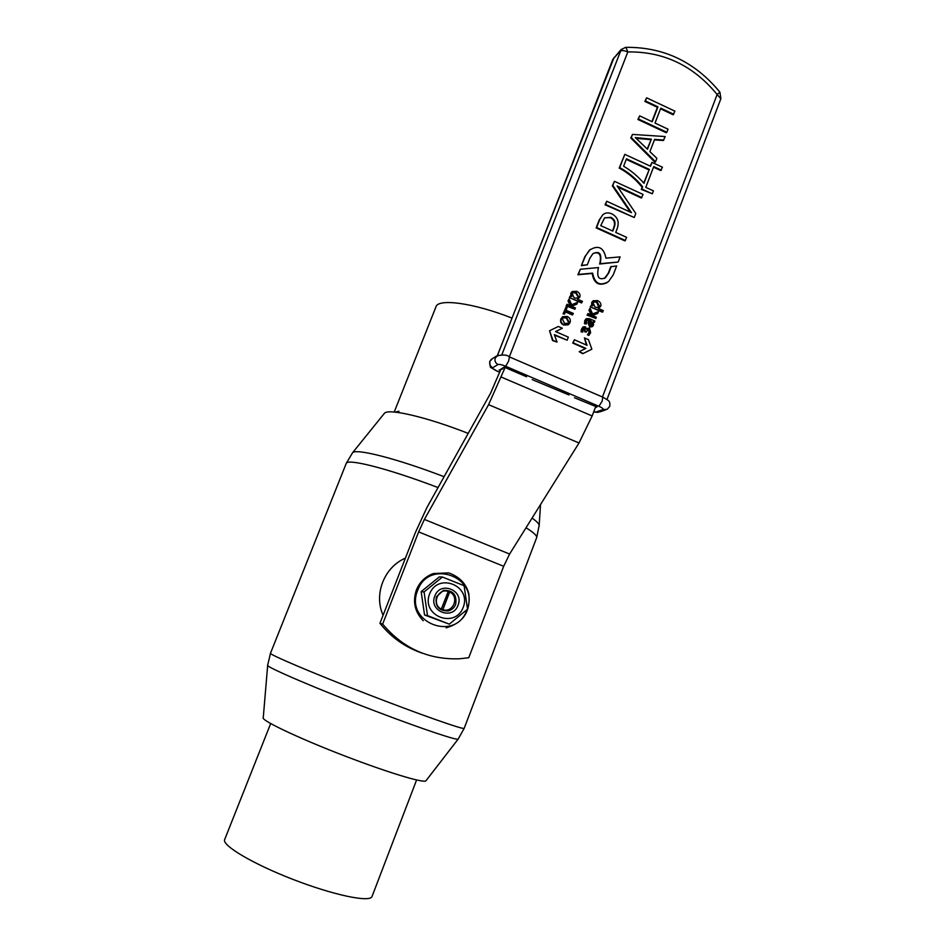 <?xml version="1.0" encoding="UTF-8"?>
<svg xmlns="http://www.w3.org/2000/svg" width="946" height="946" viewBox="0 0 946 946"><rect width="100%" height="100%" fill="white"/><g stroke="black" fill="none" stroke-linecap="round" stroke-linejoin="round"><path stroke-width="1.42" d="M455.653 604.435C454.21 607.888 451.691 610.064 448.108 610.95C438.778 610.927 434.864 606.209 436.402 596.796L443.331 590.434C452.992 590.008 457.107 594.667 455.653 604.435M434.829 596.051C440.186 580.584 464.462 590.292 458.03 605.274C452.756 620.73 428.361 611.116 434.829 596.051M463.233 607.332C455.073 629.244 420.946 615.834 429.579 593.97C437.927 572.07 471.806 585.645 463.233 607.332M464.096 585.704L467.525 609.2L449.303 624.159L427.509 615.574L424.068 591.948L442.421 577.036L464.096 585.704M442.421 577.036L439.299 576.894L421.147 591.628L424.553 614.995L449.303 624.159M427.509 615.574L424.553 614.995M424.068 591.948L421.147 591.628M625.448 240.544L596.63 227.513L599.658 219.685L602.496 215.085C605.073 212.649 608.219 212.247 611.944 213.902C617.714 217.142 619.476 222.026 617.206 228.542L615.728 232.42L626.666 237.375L624.939 240.899L596.157 227.891L599.173 220.063L602.886 214.73M641.873 197.608L617.052 185.936L635.795 213.477L634.258 217.509L605.535 204.419L606.753 201.25L631.479 212.661L612.842 185.428L614.439 181.301L643.067 194.45L641.341 198.01L618.116 187.284M634.258 217.509L605.038 204.809L606.753 201.25M630.237 211.999L612.346 185.842L614.439 181.301M661.325 170.126L653.721 166.602L645.787 187.355L653.414 190.867L652.302 193.8L641.814 188.987L642.653 186.8C636.031 178.664 628.38 172.278 619.701 167.619L624.821 154.352L650.517 166.248L651.995 162.369L662.437 167.217L660.781 170.564L653.497 167.194M652.302 193.8L641.293 189.401L642.121 187.213C635.511 179.09 627.872 172.704 619.204 168.057L624.821 154.352M650.198 166.106L651.995 162.369M663.867 140.055L654.608 139.393L649.902 151.667L656.879 158.325L655.543 161.825L631.289 137.537L632.496 134.415L665.192 136.567L663.312 140.516L654.419 139.89M655.543 161.825L654.999 162.274L630.781 138.01L632.496 134.415M673.718 114.265L660.769 108.163L655.034 123.086L668.018 129.176L666.835 132.286L638.444 118.983L639.638 115.861L652.208 121.762L657.943 106.827L645.397 100.915L646.603 97.805L674.912 111.155L673.162 114.762L660.521 108.802M666.835 132.286L666.28 132.759L637.923 119.48L639.638 115.861M651.912 121.62L657.399 107.324L644.876 101.423L646.603 97.805M589.204 335.12L587.927 334.565L589.5 332.247L588.956 329.374L587.726 329.515L586.331 332.058L585.207 331.561L585.006 328.026L583.8 328.191L582.712 332.105L581.045 331.833L581.506 329.054L583.233 326.878L585.373 326.725L586.697 329.314L587.442 328.357L589.5 328.132L590.647 332.673L588.731 335.381L587.454 334.825L589.027 332.507L588.483 329.634L587.667 329.563M586.331 332.058L584.746 331.821L584.533 328.286L583.753 328.227M586.686 328.877L587.454 328.345M594.372 322.326L593.059 321.758L593.556 325.046L592.563 326.465L590.15 326.677L588.518 322.728L589.122 320.032L586.851 319.996L586.272 324.005L584.462 323.686L584.782 320.517L586.307 318.684L589.441 318.66L594.857 321.049L594.372 322.326L593.426 322.397M592.042 326.772L589.665 326.938L588.045 323L588.649 320.304L586.792 320.044M597.777 313.41L592.373 315.42L596.323 317.206L595.838 318.495L587.549 314.841L588.034 313.552L591.841 315.231L589.429 309.921L590.068 308.242L592.574 313.966L598.475 311.601L597.777 313.41L592.444 315.491M595.838 318.495L587.076 315.113L588.034 313.552M591.12 314.9L588.956 310.205L590.068 308.242M592.693 305.877L592.149 302.235L593.166 300.757L597.553 300.603C600.426 302.011 601.455 303.962 600.663 306.445L598.274 308.384L603.312 310.607L602.33 312.168L590.245 306.835L591.215 305.262L592.657 305.889M591.818 305.523L591.676 302.531L593.248 300.686M599.196 308.089L598.475 308.467M568.073 324.856L563.745 325.046C560.919 323.686 559.973 321.605 560.919 318.814L562.764 316.591M572.827 314.687L565.566 311.494L564.585 314.06L563.497 313.587L565.968 307.19L567.044 307.663L566.063 310.229L573.311 313.422L572.377 314.971L565.412 311.908M564.585 314.06L563.059 313.871L565.968 307.19M576.883 304.151L571.431 306.161L575.416 307.958L574.92 309.247L566.583 305.57L567.08 304.281L570.911 305.972L568.487 300.651L569.125 298.971L571.644 304.707L577.58 302.342L576.883 304.151L571.538 306.244M574.92 309.247L566.134 305.865L567.08 304.281M570.202 305.653L568.026 300.946L569.125 298.971M571.762 296.595L571.218 292.941L572.176 291.534L576.658 291.309C579.543 292.728 580.584 294.679 579.78 297.186L577.391 299.113L582.44 301.348L581.483 302.933L569.338 297.564L570.284 295.98L571.727 296.618M570.911 296.252L570.769 293.248L572.247 291.463M578.408 298.77L577.604 299.208M567.151 340.205L554.38 334.636L557.028 342.074L552.961 340.312L549.567 330.745L558.294 326.476L562.35 328.25L555.562 331.561L568.333 337.143L567.151 340.205L554.569 335.168M557.028 342.074L552.535 340.56L549.567 330.745M562.35 328.25L555.609 331.585M611.234 266.429L608.763 272.897L605.487 277.71C598.984 280.572 596.595 277.415 598.298 268.226L598.546 267.576L580.347 269.232L578.349 274.435L592.634 273.122C594.656 283.623 599.977 286.425 608.574 281.565L613.233 274.896L616.65 265.944L610.738 266.76L608.266 273.217L604.459 278.443M580.347 269.232L577.876 274.754L592.161 273.453C593.863 283.327 598.83 286.39 607.048 282.653M599.563 264.017L618.14 262.054L620.115 256.886L605.937 258.152C603.725 247.296 598.203 244.659 589.382 250.217L585.314 256.331L581.388 265.649L587.324 264.821L589.819 258.341L592.811 253.788C599.468 250.548 601.963 253.623 600.296 263.035L599.811 263.366C601.585 254.758 599.421 251.423 593.308 253.374M590.292 249.448L584.853 256.673L581.388 265.649M574.376 339.78L573.193 342.842L585.905 348.388L579.177 351.711L583.209 353.473L591.853 349.192L588.471 339.685L584.451 337.923L587.076 345.325L574.376 339.78L572.744 343.091L585.432 348.625M584.451 337.923L586.414 345.042M579.177 351.711L582.736 353.709L591.853 349.192M500.399 370.56L499.192 370.04L502.728 368.916L501.818 368.526L504.171 367.154L526.591 376.78M532.22 379.618L568.96 394.967M574.47 397.758L596.997 407.005L595.306 407.631M503.189 367.722L502.728 368.916M581.861 265.318L587.324 264.821M600.048 263.674L618.14 262.054M581.944 302.637L569.338 297.564M569.788 297.269L570.284 295.98M575.227 298.167L574.033 297.635L572.188 293.709L572.85 292.728L576.138 292.586L578.668 296.819L577.971 297.836L575.227 298.167M572.85 292.74L575.676 292.893L578.207 297.115L577.486 298.144M570.024 322.574L568.735 324.443L564.194 324.785C561.356 323.414 560.422 321.333 561.368 318.53L562.598 316.709L567.245 316.461C569.965 317.821 570.899 319.866 570.024 322.574M564.644 323.461L562.409 319.121L563.26 317.856L566.796 317.773L568.984 322.007L568.108 323.272L564.644 323.461M563.296 317.821L566.347 318.045L568.534 322.279L567.576 323.591M602.815 311.884L590.245 306.835M590.718 306.539L591.215 305.262M596.134 307.438L594.939 306.906L593.107 302.992L593.828 301.975L597.032 301.869L599.551 306.09L598.794 307.154L596.134 307.438M593.816 301.975L596.548 302.164L598.794 307.154M586.272 324.005L584.462 323.686M584.935 323.426L585.811 318.979M589.665 322.692L590.198 320.505L590.99 320.86L592.586 324.312L591.96 325.199L590.564 325.353L589.665 322.692M590.091 320.942L592.101 324.584L591.534 325.424M582.712 332.105L581.045 331.833M581.506 331.573L582.736 327.15M651.356 139.145L647.478 149.255L635.274 137.548L651.356 139.145L647.218 148.995M636.28 138.4L650.824 139.618M649.311 169.381L643.978 183.335C637.781 176.228 630.994 170.528 623.615 166.224L626.465 158.81L649.311 169.381L643.729 183.016M626.24 159.389L648.779 169.819M600.745 225.633L604.529 217.935L610.797 217.296C614.817 219.212 615.952 222.594 614.191 227.442L612.795 231.096L600.745 225.633M604.707 217.757L610.3 217.686C614.321 219.59 615.456 222.972 613.694 227.82L612.488 230.954M505.093 367.545L488.585 404.663L424.387 519.437L418.64 531.9L382.657 624.064L379.937 623.319L415.495 532.302L426.883 507.612L490.572 393.229L501.013 368.987M595.744 406.473L592.149 415.944L579.011 442.976L509.61 554.037L503.686 566.287L468.755 657.73L459.744 658.759C428.692 659.941 402.996 648.377 382.657 624.064M423.016 653.426C405.81 647.714 391.443 637.675 379.937 623.319M511.975 318.069C473.497 302.886 437.821 298.156 435.905 306.953L394.222 412.042M442.858 609.685C453.288 613.327 459.756 596.488 449.681 592.007L442.858 609.685L441.073 609.685L448.238 591.427C437.832 587.75 431.293 604.624 441.415 609.118M448.238 591.427L448.345 590.824L449.788 591.404L442.515 610.265M449.681 592.007L449.788 591.404M458.171 739.086L426.007 780.698C425.156 783.43 394.92 774.762 355.98 760.194C306.374 741.818 259.701 720.107 263.272 717.588L267.671 665.405M468.211 433.386C426.599 416.985 388.179 408.128 384.395 413.319L384.076 413.721M383.095 615.243C373.552 594.277 384.135 567.233 405.408 558.116M372.121 896.24L371.979 896.619C369.65 902.661 333.24 895.058 292.905 879.378C252.535 863.757 221.399 845.156 224.699 839.492L270.686 723.524M467.466 608.42C478.995 576.965 428.798 558.447 417.718 590.351C403.966 622.373 455.854 642.665 466.946 609.886L467.04 609.638M602.46 397.001L717.127 94.494C693.394 65.617 663.619 51.427 627.813 51.935L509.35 356.879M509.433 356.914L508.676 360.923L505.708 366.268C501.888 364.718 499.334 364.139 498.045 364.529L492.724 367.71C492.204 368.396 493.729 369.543 497.277 371.151L499.76 372.216M593.686 411.888L596.063 412.007L602.98 409.571C603.796 409.003 602.46 407.915 598.936 406.307L505.708 366.268M498.341 355.057L495.255 357.919C494.439 360.84 495.373 363.051 498.045 364.529M492.523 358.569L489.969 361.206C489.165 364.092 490.087 366.256 492.724 367.71M489.697 361.538C490.832 369.992 488.597 365.475 497.017 371.128L497.277 371.151M605.535 409.902L600.142 411.794L596.063 412.007M602.578 397.048L602.815 397.154C608.988 400.832 610.359 400.69 609.732 406.425L607.107 409.358L602.98 409.571M489.721 361.467L491.27 359.35L496.579 356.027C502.775 354.407 507.115 354.726 509.598 356.985L602.815 397.154L602.153 401.151L598.936 406.307M614.12 57.375L497.419 355.436M720.84 98.751L717.127 94.494L719.918 92.2C695.062 61.892 663.725 46.945 625.933 47.347L627.813 51.935C624.124 50.375 621.487 50.185 619.926 51.391L612.842 59.35L497.525 355.377M501.853 354.75L621.345 49.251M607.001 399.472L720.887 98.632L719.93 92.211M612.63 59.693L620.789 49.866L625.495 47.371M503.686 566.287L418.64 531.9M592.149 415.944L501.38 377.111M579.011 442.976L488.585 404.663M509.61 554.037L424.387 519.437M377.608 711.971C318.979 689.776 263.532 665.972 267.694 665.168L270.485 653.26C268.652 654.265 311.612 672.582 365.014 693.288C418.416 714.005 463.635 729.898 464.167 728.385L458.195 739.051C458.266 740.978 423.607 729.461 377.608 711.971M539.137 526.201L539.196 525.16C538.794 523.528 536.417 521.163 532.066 518.089M444.088 476.701C396.622 458.503 355.873 448.203 352.551 452.767L352.267 453.122M536.571 537.896L536.701 537.529C537.068 535.696 533.509 532.421 526.035 527.738M438.045 487.568C387.884 468.412 346.508 458.03 346.153 463.623L270.485 653.26M464.202 728.278L536.701 537.529L539.196 525.16L540.533 504.549M446.122 627.837C463.221 622.917 470.777 611.53 468.802 593.65C466.165 583.67 459.449 576.753 448.676 572.898L433.457 573.524C425.404 576.433 419.728 581.896 416.406 589.926C412.491 601.656 414.774 611.92 423.229 620.742M499.725 372.286L497.182 371.187M598.321 412.361L593.65 411.995M384.395 413.319L352.551 452.767L346.201 463.493M398.964 411.226L395.298 412.137M371.979 896.619L416.595 779.965"/></g></svg>
